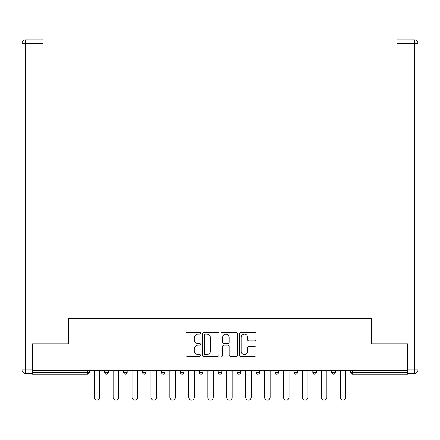 <?xml version="1.0" encoding="UTF-8"?>
<svg xmlns="http://www.w3.org/2000/svg" width="440" height="440" viewBox="0 0 440 440"><rect width="100%" height="100%" fill="white"/><g stroke="black" fill="none" stroke-linecap="round" stroke-linejoin="round"><path stroke-width="0.66" d="M200.59 333.284A0.836 0.836 0 0 0 199.755 332.448L187.105 332.448A1.194 1.194 0 0 0 185.911 333.641L185.911 355.075A1.194 1.194 0 0 0 187.105 356.268L199.755 356.268A0.836 0.836 0 0 0 200.59 355.432A0.836 0.836 0 0 0 199.755 354.596L198.115 354.596A3.812 3.812 0 0 1 194.31 350.79L194.31 349.002A3.812 3.812 0 0 1 198.115 345.191L199.755 345.191A0.836 0.836 0 0 0 200.59 344.355A0.836 0.836 0 0 0 199.755 343.525L198.115 343.525A3.812 3.812 0 0 1 194.31 339.713L194.31 337.925A3.812 3.812 0 0 1 198.115 334.114L199.755 334.114A0.836 0.836 0 0 0 200.59 333.284M254.804 340.846A1.194 1.194 0 0 0 255.992 339.652L255.992 333.641A1.194 1.194 0 0 0 254.804 332.448L240.752 332.448A1.194 1.194 0 0 0 239.558 333.641L239.558 355.075A1.194 1.194 0 0 0 240.752 356.268L254.804 356.268A1.194 1.194 0 0 0 255.992 355.075L255.992 347.809A1.194 1.194 0 0 0 254.804 346.621L248.787 346.621A1.194 1.194 0 0 0 247.599 347.809L247.599 351.411A3.185 3.185 0 0 1 244.415 354.596A3.185 3.185 0 0 1 241.23 351.411L241.23 337.298A3.185 3.185 0 0 1 244.415 334.114A3.185 3.185 0 0 1 247.599 337.298L247.599 339.652A1.194 1.194 0 0 0 248.787 340.846L254.804 340.846M32.555 370.381L32.555 343.811L68.712 343.811L68.712 318.334L371.289 318.334L371.289 343.811L407.445 343.811L407.445 370.381L32.555 370.381L32.555 372.323L87.516 372.323L87.516 370.381M218.961 333.641A1.194 1.194 0 0 0 217.767 332.448L203.715 332.448A1.194 1.194 0 0 0 202.527 333.641L202.527 355.075A1.194 1.194 0 0 0 203.715 356.268L217.767 356.268A1.194 1.194 0 0 0 218.961 355.075L218.961 333.641M222.233 332.448L236.286 332.448A1.194 1.194 0 0 1 237.474 333.641L237.474 355.075A1.194 1.194 0 0 1 236.286 356.268L230.274 356.268A1.194 1.194 0 0 1 229.081 355.075L229.081 346.379A1.194 1.194 0 0 0 227.887 345.191L223.9 345.191A1.194 1.194 0 0 0 222.712 346.379L222.712 355.432A0.836 0.836 0 0 1 221.876 356.268A0.836 0.836 0 0 1 221.04 355.432L221.04 333.641A1.194 1.194 0 0 1 222.233 332.448M87.516 374.143A1.821 1.821 0 0 0 89.337 372.323L87.516 372.323L87.516 374.143A1.821 1.821 0 0 0 89.337 372.323L89.337 370.381L89.337 372.323A1.821 1.821 0 0 1 87.516 374.143L32.555 374.143L32.555 372.323M407.445 370.381L407.445 374.143L352.484 374.143A1.821 1.821 0 0 1 350.664 372.323L350.664 370.381M104.621 370.381L104.621 372.323L104.621 370.381M106.442 374.143A1.821 1.821 0 0 1 104.621 372.323A1.821 1.821 0 0 0 106.442 374.143A1.821 1.821 0 0 0 108.262 372.323L108.262 370.381L108.262 372.323A1.821 1.821 0 0 1 106.442 374.143A1.821 1.821 0 0 1 104.621 372.323L108.262 372.323A1.821 1.821 0 0 1 106.442 374.143M123.547 372.323A1.821 1.821 0 0 0 125.367 374.143A1.821 1.821 0 0 0 127.188 372.323A1.821 1.821 0 0 1 125.367 374.143A1.821 1.821 0 0 0 127.188 372.323L127.188 370.381L127.188 372.323L123.547 372.323A1.821 1.821 0 0 0 125.367 374.143A1.821 1.821 0 0 1 123.547 372.323L123.547 370.381M142.472 370.381L142.472 372.323L142.472 370.381M146.113 370.381L146.113 372.323L146.113 370.381M165.038 370.381L165.038 372.323L161.403 372.323A1.821 1.821 0 0 0 163.218 374.143A1.821 1.821 0 0 1 161.403 372.323L161.403 370.381M180.329 372.323A1.821 1.821 0 0 0 182.149 374.143A1.821 1.821 0 0 0 183.97 372.323A1.821 1.821 0 0 1 182.149 374.143A1.821 1.821 0 0 0 183.97 372.323L183.97 370.381L183.97 372.323L180.329 372.323A1.821 1.821 0 0 0 182.149 374.143A1.821 1.821 0 0 1 180.329 372.323L180.329 370.381M199.254 370.381L199.254 372.323L199.254 370.381M202.895 370.381L202.895 372.323L202.895 370.381M218.18 370.381L218.18 372.323L218.18 370.381M221.821 370.381L221.821 372.323L221.821 370.381M237.105 372.323A1.821 1.821 0 0 0 238.926 374.143A1.821 1.821 0 0 0 240.746 372.323A1.821 1.821 0 0 1 238.926 374.143A1.821 1.821 0 0 0 240.746 372.323L240.746 370.381L240.746 372.323L237.105 372.323A1.821 1.821 0 0 0 238.926 374.143A1.821 1.821 0 0 1 237.105 372.323L237.105 370.381M256.031 372.323A1.821 1.821 0 0 0 257.851 374.143A1.821 1.821 0 0 0 259.672 372.323L259.672 370.381L259.672 372.323L256.031 372.323A1.821 1.821 0 0 0 257.851 374.143A1.821 1.821 0 0 1 256.031 372.323L256.031 370.381M274.962 370.381L274.962 372.323L274.962 370.381M278.597 370.381L278.597 372.323A1.821 1.821 0 0 1 276.782 374.143A1.821 1.821 0 0 1 274.962 372.323L278.597 372.323A1.821 1.821 0 0 1 276.782 374.143M293.887 370.381L293.887 372.323L293.887 370.381M297.528 370.381L297.528 372.323L297.528 370.381M316.454 370.381L316.454 372.323A1.821 1.821 0 0 1 314.633 374.143A1.821 1.821 0 0 1 312.812 372.323L312.812 370.381M331.738 370.381L331.738 372.323L331.738 370.381M335.379 370.381L335.379 372.323L335.379 370.381M144.293 374.143A1.821 1.821 0 0 1 142.472 372.323A1.821 1.821 0 0 0 144.293 374.143A1.821 1.821 0 0 0 146.113 372.323A1.821 1.821 0 0 1 144.293 374.143A1.821 1.821 0 0 1 142.472 372.323L146.113 372.323A1.821 1.821 0 0 1 144.293 374.143M165.038 372.323A1.821 1.821 0 0 1 163.218 374.143A1.821 1.821 0 0 0 165.038 372.323A1.821 1.821 0 0 1 163.218 374.143A1.821 1.821 0 0 1 161.403 372.323M201.075 374.143A1.821 1.821 0 0 1 199.254 372.323A1.821 1.821 0 0 0 201.075 374.143A1.821 1.821 0 0 0 202.895 372.323A1.821 1.821 0 0 1 201.075 374.143A1.821 1.821 0 0 1 199.254 372.323L202.895 372.323A1.821 1.821 0 0 1 201.075 374.143M220 374.143A1.821 1.821 0 0 1 218.18 372.323L221.821 372.323A1.821 1.821 0 0 1 220 374.143A1.821 1.821 0 0 0 221.821 372.323A1.821 1.821 0 0 1 220 374.143M295.708 374.143A1.821 1.821 0 0 1 293.887 372.323A1.821 1.821 0 0 0 295.708 374.143A1.821 1.821 0 0 0 297.528 372.323A1.821 1.821 0 0 1 295.708 374.143A1.821 1.821 0 0 1 293.887 372.323L297.528 372.323M333.559 374.143A1.821 1.821 0 0 1 331.738 372.323A1.821 1.821 0 0 0 333.559 374.143A1.821 1.821 0 0 0 335.379 372.323A1.821 1.821 0 0 1 333.559 374.143A1.821 1.821 0 0 1 331.738 372.323L335.379 372.323M205.024 334.114A0.836 0.836 0 0 0 204.193 334.95L204.193 353.766A0.836 0.836 0 0 0 205.024 354.596L206.751 354.596A3.812 3.812 0 0 0 210.562 350.79L210.562 337.925A3.812 3.812 0 0 0 206.751 334.114L205.024 334.114M229.081 337.359A3.185 3.185 0 0 0 225.896 334.175A3.185 3.185 0 0 0 222.712 337.359L222.712 342.331A1.194 1.194 0 0 0 223.9 343.525L227.887 343.525A1.194 1.194 0 0 0 229.081 342.331L229.081 337.359M94.188 370.381L94.188 397.315A2.789 2.789 0 0 0 96.976 400.103A2.789 2.789 0 0 0 99.77 397.315L99.77 370.381M113.113 370.381L113.113 397.315A2.789 2.789 0 0 0 115.907 400.103A2.789 2.789 0 0 0 118.696 397.315L118.696 370.381M132.038 370.381L132.038 397.315A2.789 2.789 0 0 0 134.833 400.103A2.789 2.789 0 0 0 137.621 397.315L137.621 370.381M150.97 370.381L150.97 397.315A2.789 2.789 0 0 0 153.758 400.103A2.789 2.789 0 0 0 156.547 397.315L156.547 370.381M169.895 370.381L169.895 397.315A2.789 2.789 0 0 0 172.684 400.103A2.789 2.789 0 0 0 175.472 397.315L175.472 370.381M188.821 370.381L188.821 397.315A2.789 2.789 0 0 0 191.609 400.103A2.789 2.789 0 0 0 194.403 397.315L194.403 370.381M22 43.533A3.641 3.641 0 0 1 25.641 39.897A3.641 3.641 0 0 0 22 43.533L22 369.897L22 43.533L25.641 43.533L25.641 39.897L42.988 39.897L42.988 43.533L25.641 43.533L25.641 369.897L32.192 369.897L32.192 343.811L68.591 343.811L68.591 318.94L51.359 318.94M42.988 43.533L42.988 227.948M32.192 369.897L32.192 373.533L25.641 373.533A3.641 3.641 0 0 1 22 369.897L25.641 369.897L25.641 373.533M388.641 318.94L397.012 318.94L397.012 39.897L414.359 39.897L414.359 43.533L397.012 43.533M407.809 369.897L414.359 369.897L414.359 43.533L418 43.533A3.641 3.641 0 0 0 414.359 39.897A3.641 3.641 0 0 1 418 43.533L418 369.897A3.641 3.641 0 0 1 414.359 373.533L407.809 373.533L407.809 343.811L371.41 343.811L371.41 318.94L397.012 318.94L397.012 227.948M414.359 373.533A3.641 3.641 0 0 0 418 369.897L414.359 369.897L414.359 373.533M207.746 370.381L207.746 397.315A2.789 2.789 0 0 0 210.535 400.103A2.789 2.789 0 0 0 213.329 397.315L213.329 370.381M226.672 370.381L226.672 397.315A2.789 2.789 0 0 0 229.466 400.103A2.789 2.789 0 0 0 232.254 397.315L232.254 370.381M245.597 370.381L245.597 397.315A2.789 2.789 0 0 0 248.391 400.103A2.789 2.789 0 0 0 251.18 397.315L251.18 370.381M264.528 370.381L264.528 397.315A2.789 2.789 0 0 0 267.317 400.103A2.789 2.789 0 0 0 270.105 397.315L270.105 370.381M283.454 370.381L283.454 397.315A2.789 2.789 0 0 0 286.242 400.103A2.789 2.789 0 0 0 289.031 397.315L289.031 370.381M302.379 370.381L302.379 397.315A2.789 2.789 0 0 0 305.168 400.103A2.789 2.789 0 0 0 307.962 397.315L307.962 370.381M321.305 370.381L321.305 397.315A2.789 2.789 0 0 0 324.093 400.103A2.789 2.789 0 0 0 326.887 397.315L326.887 370.381M340.23 370.381L340.23 397.315A2.789 2.789 0 0 0 343.024 400.103A2.789 2.789 0 0 0 345.812 397.315L345.812 370.381M352.484 370.381L352.484 372.323L407.445 372.323M350.664 372.323L352.484 372.323L352.484 374.143M257.851 374.143A1.821 1.821 0 0 0 259.672 372.323M314.633 374.143A1.821 1.821 0 0 0 316.454 372.323L312.812 372.323"/></g></svg>
